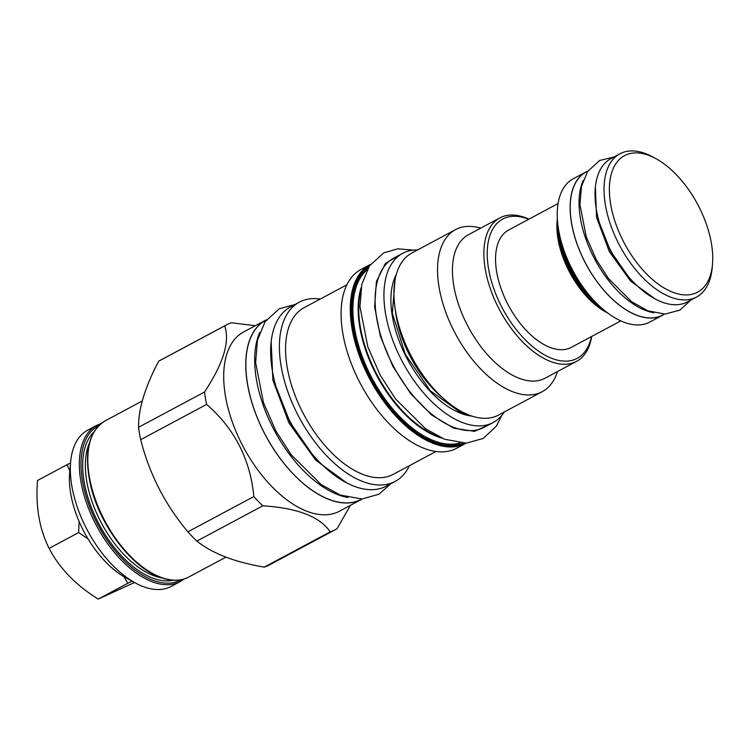 <?xml version="1.0" encoding="UTF-8"?>
<svg xmlns="http://www.w3.org/2000/svg" width="750" height="750" viewBox="0 0 750 750"><rect width="100%" height="100%" fill="white"/><g stroke="black" fill="none" stroke-linecap="round" stroke-linejoin="round"><path stroke-width="1.12" d="M132.131 581.194L127.791 583.275L123.966 576.684M135.178 582.863L125.588 577.603A76.716 41.109 -118.1 0 1 70.725 493.734A76.716 41.109 -118.1 0 1 69.656 473.044L70.603 462.15A88.575 47.456 -118.1 0 1 87.666 430.191L96.675 425.381A88.575 47.456 -118.1 0 0 80.85 481.219A88.575 47.456 -118.1 0 0 151.809 581.616A88.575 47.456 -118.1 0 0 180.234 581.578L171.234 586.397A88.575 47.456 -118.1 0 1 135.178 582.863A88.575 47.456 -118.1 0 1 71.841 486.028A88.575 47.456 -118.1 0 1 70.603 462.15M264.244 567.122L330.178 531.853C319.894 516.666 297.431 507.984 262.809 505.819A115.969 62.138 61.9 0 1 253.837 496.566L187.903 531.834A115.969 62.138 61.9 0 0 196.875 541.087C212.363 553.491 234.816 562.172 264.244 567.122A115.969 62.138 61.9 0 0 269.616 564.834L335.55 529.556A115.969 62.138 61.9 0 0 337.031 528.722L350.4 505.341M187.903 531.834C165.197 504.844 149.456 474.122 140.691 439.678A115.969 62.138 61.9 0 1 139.491 433.425A115.969 62.138 -118.1 0 1 138.572 427.284C138.319 408.975 145.041 386.934 158.728 361.163A115.969 62.138 -118.1 0 1 160.209 360.328L226.144 325.05A115.969 62.138 -118.1 0 1 231.516 322.762L255.319 325.716M262.809 505.819L196.875 541.087M253.837 496.566C250.266 459.328 234.534 428.616 206.625 404.4L140.691 439.678M206.625 404.4A115.969 62.138 61.9 0 1 205.425 398.156A115.969 62.138 -118.1 0 1 204.506 392.016L138.572 427.284M362.297 498.966A101.616 54.45 -118.1 0 1 361.528 499.387L339.459 511.2A101.616 54.45 61.9 0 1 272.831 487.556A101.616 54.45 61.9 0 1 225.441 396.047A101.616 54.45 -118.1 0 1 243.591 331.988L265.669 320.184A101.616 54.45 -118.1 0 1 266.438 319.781M204.506 392.016C223.397 363.459 230.119 341.428 224.662 325.894A115.969 62.138 -118.1 0 1 226.144 325.05M224.662 325.894L158.728 361.163M330.178 531.853A115.969 62.138 61.9 0 0 335.55 529.556M361.528 499.387A101.616 54.45 -118.1 0 1 294.9 475.744A101.616 54.45 -118.1 0 1 247.509 384.244A101.616 54.45 -118.1 0 1 265.669 320.184M266.288 319.988L265.716 320.287A101.503 54.384 61.9 0 0 254.334 409.856A101.503 54.384 61.9 0 0 328.903 499.322A101.503 54.384 61.9 0 0 361.472 499.284L362.044 498.975M259.697 332.522A101.503 54.384 -118.1 0 0 270.834 423.553A101.503 54.384 -118.1 0 0 337.734 494.606A101.503 54.384 61.9 0 0 347.944 497.503M395.166 481.397A101.616 54.45 61.9 0 1 328.538 457.753A101.616 54.45 61.9 0 1 281.137 366.253A101.616 54.45 -118.1 0 1 299.297 302.194L290.559 306.863A101.616 54.45 -118.1 0 0 272.4 370.922A101.616 54.45 61.9 0 0 319.8 462.431A101.616 54.45 61.9 0 0 386.428 486.075L395.166 481.397A101.616 54.45 61.9 0 0 409.453 465.684M299.297 302.194A101.616 54.45 -118.1 0 1 320.306 299.025M435.994 451.481L393.225 474.366A94.5 50.634 61.9 0 1 331.266 452.381A94.5 50.634 61.9 0 1 287.184 367.275A94.5 50.634 -118.1 0 1 304.069 307.706L346.837 284.822M342.825 333.394A101.381 54.319 -118.1 0 1 360.938 269.484L370.116 264.572A101.381 54.319 61.9 0 0 352.003 328.481A101.381 54.319 61.9 0 0 399.291 419.775A101.381 54.319 61.9 0 0 465.759 443.363L456.581 448.275A101.381 54.319 61.9 0 1 390.113 424.688A101.381 54.319 61.9 0 1 342.825 333.394M402.703 253.331A95.925 51.403 -118.1 0 0 391.941 337.978A95.925 51.403 -118.1 0 0 462.422 422.531A95.925 51.403 61.9 0 0 493.2 422.494L484.378 427.219A95.925 51.403 61.9 0 1 453.591 427.256A95.925 51.403 -118.1 0 1 383.119 342.703A95.925 51.403 -118.1 0 1 393.881 258.047L402.703 253.331A95.925 51.403 -118.1 0 1 417.609 249.928M493.2 422.494A95.925 51.403 61.9 0 0 504.3 411.984M542.241 391.688A91.894 49.238 61.9 0 1 481.988 370.312A91.894 49.238 61.9 0 1 439.125 287.559A91.894 49.238 -118.1 0 1 455.541 229.631L411.909 252.975A91.894 49.238 -118.1 0 0 395.494 310.903A91.894 49.238 61.9 0 0 438.347 393.656A91.894 49.238 61.9 0 0 498.609 415.031L542.241 391.688A91.894 49.238 61.9 0 0 557.466 371.578M455.541 229.631A91.894 49.238 -118.1 0 1 480.722 228.131M499.809 217.922L468.384 234.741A81.338 43.584 -118.1 0 0 453.844 286.012A81.338 43.584 61.9 0 0 491.784 359.259A81.338 43.584 61.9 0 0 545.119 378.188L576.544 361.369A81.338 43.584 -118.1 0 1 523.209 342.45A81.338 43.584 -118.1 0 1 485.269 269.203A81.338 43.584 -118.1 0 1 499.809 217.922A81.338 43.584 -118.1 0 1 528.919 219.159M591.431 336.6A78.966 42.319 -118.1 0 1 540.225 352.275A78.966 42.319 -118.1 0 1 488.578 268.856A78.966 42.319 -118.1 0 1 528.675 219.291M558.047 203.578L508.566 230.053A66.516 35.644 61.9 0 0 501.103 288.75A66.516 35.644 61.9 0 0 549.975 347.381A66.516 35.644 61.9 0 0 571.322 347.362L620.803 320.887M591.675 336.469A81.338 43.584 -118.1 0 1 576.544 361.369M557.344 218.953A66.516 35.644 61.9 0 0 607.622 312.938M562.284 245.259A66.516 35.644 61.9 0 0 588.478 294.225M664.472 314.091A81.225 43.519 -118.1 0 1 662.644 315.178L649.763 322.069A81.225 43.519 -118.1 0 1 623.691 322.106A81.225 43.519 -118.1 0 1 564.019 250.509A81.225 43.519 -118.1 0 1 573.131 178.828L586.022 171.938A81.225 43.519 -118.1 0 1 587.944 171.019M662.644 315.178A81.225 43.519 -118.1 0 1 636.581 315.206A81.225 43.519 -118.1 0 1 576.909 243.619A81.225 43.519 -118.1 0 1 586.022 171.938M587.916 171.056L586.078 172.041A81.103 43.462 61.9 0 0 576.975 243.619A81.103 43.462 61.9 0 0 636.562 315.103A81.103 43.462 61.9 0 0 662.587 315.075L664.425 314.091M583.172 180.572A81.103 43.462 -118.1 0 0 591.825 253.378A81.103 43.462 -118.1 0 0 645.394 310.378A81.103 43.462 61.9 0 0 653.869 312.759M687.544 301.856A81.225 43.519 -118.1 0 1 661.472 301.894A81.225 43.519 -118.1 0 1 601.8 230.297A81.225 43.519 -118.1 0 1 610.913 158.625L619.922 153.806A81.225 43.519 61.9 0 0 610.809 225.478A81.225 43.519 61.9 0 0 670.481 297.075A81.225 43.519 -118.1 0 0 696.544 297.037L687.544 301.856M619.922 153.806A81.225 43.519 61.9 0 1 645.984 153.769A81.225 43.519 -118.1 0 1 652.978 157.05L656.044 158.728A77.428 41.484 -118.1 0 1 712.5 264.253A77.428 41.484 -118.1 0 1 672.731 292.219A77.428 41.484 61.9 0 1 610.697 204.45A77.428 41.484 61.9 0 1 649.378 155.606A77.428 41.484 -118.1 0 1 656.044 158.728M712.5 264.253L712.2 267.741A81.225 43.519 -118.1 0 1 696.544 297.037M69.834 470.934L67.041 464.7L70.528 463.022M67.041 464.7L37.5 480.497C35.475 506.278 39.347 528.909 49.106 548.381C59.597 568.434 75.975 585.328 98.25 599.081L134.522 582.506M88.097 538.95L78.647 532.584L79.088 521.409M78.647 532.584L49.106 548.381M127.791 583.275L98.25 599.081M181.181 579.722A87.384 46.828 61.9 0 1 152.513 580.097A87.384 46.828 -118.1 0 1 88.097 502.463A87.384 46.828 -118.1 0 1 98.747 425.625M93.788 432.159A84.9 45.488 -118.1 0 0 91.941 508.856A84.9 45.488 -118.1 0 0 152.137 577.903A84.9 45.488 61.9 0 0 172.997 580.219M89.438 442.969A83.006 44.475 -118.1 0 0 98.569 517.397A83.006 44.475 -118.1 0 0 153.262 575.475A83.006 44.475 61.9 0 0 161.588 577.837M225.919 557.147L188.709 577.05A88.575 47.456 -118.1 0 1 160.284 577.078A88.575 47.456 -118.1 0 1 89.325 476.681A88.575 47.456 -118.1 0 1 105.15 420.844L142.266 400.988M369.506 265.763A100.669 53.944 61.9 0 0 352.997 328.378A100.669 53.944 61.9 0 0 398.934 417.994A100.669 53.944 61.9 0 0 464.438 443.212M462.638 443.175A99.928 53.55 -118.1 0 1 353.475 328.566A99.928 53.55 -118.1 0 1 368.541 267.281M459.778 442.987A98.906 52.997 -118.1 0 1 354.591 328.584A98.906 52.997 -118.1 0 1 367.116 269.766M441.778 438.094A96.206 51.553 -118.1 0 1 359.822 327.403A96.206 51.553 -118.1 0 1 361.191 287.456M438.094 436.369A96.047 51.459 -118.1 0 1 360.375 327.206A96.047 51.459 -118.1 0 1 360.581 291.469M472.181 416.156A85.491 45.806 61.9 0 1 460.847 413.325A85.491 45.806 -118.1 0 1 403.547 351.478A85.491 45.806 -118.1 0 1 396.319 274.331M443.044 398.156A83.119 44.541 -118.1 0 1 396.103 315.834A83.119 44.541 -118.1 0 1 395.119 308.559M558 225.938A64.856 34.753 61.9 0 0 602.175 308.512M559.341 233.841A64.153 34.369 61.9 0 0 596.344 303.019M400.659 254.419L385.425 263.409L376.406 281.55L374.634 306.75L380.325 336.103L392.803 366.206L410.644 393.591L431.775 415.078L453.75 428.194L474.637 431.353L491.156 423.591M346.8 482.944L315.666 460.106L288.956 422.972L272.887 380.138L271.172 341.559M655.444 299.128L630.628 281.128L609.328 251.588L596.578 217.472L595.369 186.834M101.119 423.497L96.675 425.381M184.266 578.925L180.234 581.578M188.709 577.05C180.478 581.334 170.794 581.372 159.675 577.144C131.278 566.934 99.759 525.103 90.713 485.766C83.578 453.141 88.388 431.503 105.15 420.844M466.847 414.141L459.938 412.059L430.341 390.816L405.338 354.366L392.362 313.322L395.034 279.891M413.287 250.116L397.809 248.831L383.681 252.881L369.356 265.997L361.828 284.325L359.962 306.713L367.8 346.781L380.212 375.131L395.587 399.009L425.597 428.794L444.572 439.237L466.341 443.166L483.272 438.422L496.397 426.094L501.75 415.472M294.881 304.556L279.337 308.7L265.012 321.816L257.484 340.144L255.619 362.531L263.456 402.6L275.869 430.95L291.244 454.828L321.244 484.612L340.228 495.056L361.997 498.984L378.928 494.241L390.75 483.759M312.066 454.003L290.091 422.362L275.963 386.522M613.997 156.975L599.634 160.491L587.663 171.431L581.475 186.459L579.956 204.619L586.238 236.756L596.166 259.416L608.447 278.494L631.631 301.744L647.888 310.837L665.072 314.081L679.941 310.087L690.628 300.206M627.844 275.916L610.472 250.978L599.363 222.684"/></g></svg>
